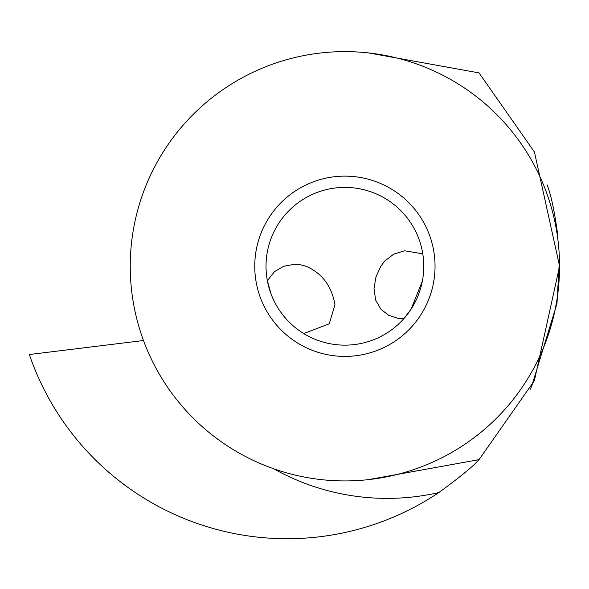 <?xml version="1.0" encoding="UTF-8"?>
<svg xmlns="http://www.w3.org/2000/svg" width="589" height="589" viewBox="0 0 589 589"><rect width="100%" height="100%" fill="white"/><g stroke="black" fill="none" stroke-linecap="round" stroke-linejoin="round"><path stroke-width="0.88" d="M368.67 479.601L479.034 459.641C478.393 458.824 481.147 461.702 438.834 492.559A272.457 272.457 0 0 1 30.024 356.536A327.558 327.558 0 0 1 29.45 354.519L143.495 340.516M368.648 52.936L479.034 72.896L534.444 152.021L559.55 266.044M479.034 459.641L534.37 380.663L559.55 266.375M557.827 236.034L557.871 236.056C554.698 212.025 551.105 194.959 547.1 184.85M559.454 259.182L556.973 303.652L531.595 386.494M530.144 389.395L531.69 386.288M130.243 266.272A214.654 214.654 0 0 1 344.896 51.618A214.654 214.654 0 0 1 559.55 266.272A214.654 214.654 0 0 1 344.896 480.926A214.654 214.654 0 0 1 130.243 266.272M435.043 266.272A90.146 90.146 0 0 0 344.896 176.126A90.146 90.146 0 0 0 254.75 266.272A90.146 90.146 0 0 0 344.896 356.411A90.146 90.146 0 0 0 435.043 266.272M423.771 266.272A78.874 78.874 0 0 1 344.896 345.147A78.874 78.874 0 0 1 266.022 266.272A78.874 78.874 0 0 1 344.896 187.398A78.874 78.874 0 0 1 423.771 266.272L423.543 272.243M403.767 318.767L397.737 318.303L388.549 315.225L381.024 309.365L375.657 300.118L374.015 288.558L375.951 276.985L380.788 266.272L384.713 261.096L393.761 254.109L404.547 250.774L422.784 253.844M403.546 319.01L411.026 309.262L422.387 280.99M422.534 280.18L422.806 278.597M303.733 333.551L329.222 323.825L334.957 304.815C331.769 286.158 322.161 273.311 306.14 266.272L300.287 264.719L294.647 264.262L283.714 266.272L274.533 271.647L267.34 280.622L271.087 294.088M286.71 319.525L286.114 318.863M285.923 318.649L280.982 312.494M280.636 312.008L280.128 311.279M279.79 310.801L278.634 309.056M273.694 468.77A232.118 232.118 0 0 0 438.834 492.559"/></g></svg>
